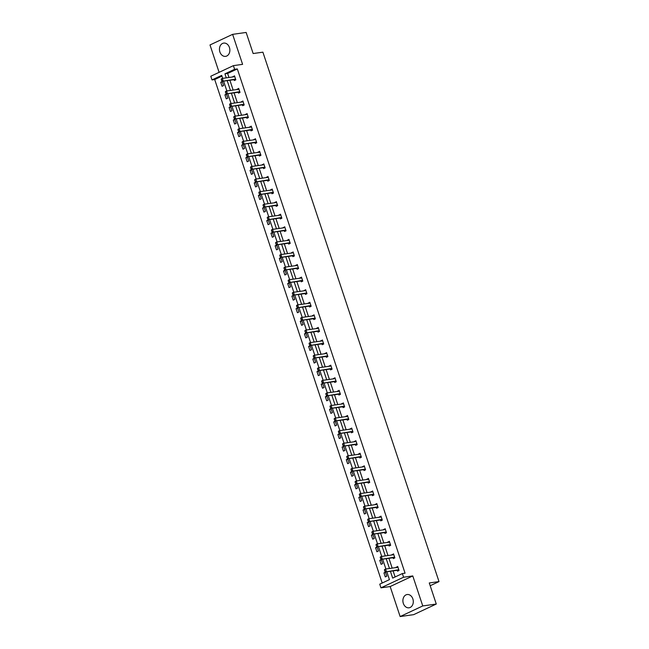 <?xml version="1.0" encoding="UTF-8"?>
<svg xmlns="http://www.w3.org/2000/svg" width="649" height="649" viewBox="0 0 649 649"><rect width="100%" height="100%" fill="white"/><g stroke="black" fill="none" stroke-linecap="round" stroke-linejoin="round"><path stroke-width="0.97" d="M229.43 47.499A6.701 5.176 82 0 1 225.592 56.366A6.701 5.176 82 0 1 219.889 51.969A6.701 5.176 82 0 1 223.727 43.094A6.701 5.176 82 0 1 229.43 47.499M412.861 598.93A6.701 5.176 82 0 1 409.024 607.805A6.701 5.176 82 0 1 403.329 603.4A6.701 5.176 82 0 1 407.166 594.525A6.701 5.176 82 0 1 412.861 598.93M221.942 76.136L214.705 79.535L212.004 79.916L210.779 76.241L233.397 65.638L242.596 64.348L232.618 34.348L246.141 32.45L253.151 53.534L262.894 52.171L439.008 581.593L429.265 582.956L436.282 604.041L413.664 614.652L400.141 616.55L422.759 605.939L412.78 575.939L403.581 577.229L380.963 587.84L379.746 584.173L389.432 579.63L386.82 571.769M436.282 604.041L422.759 605.939M232.618 34.348L209.992 44.959L219.102 72.339M412.78 575.939L390.163 586.55L400.141 616.55M390.163 586.55L380.963 587.84M214.705 79.535L382.196 583.021M430.19 585.722L439.008 581.593M238.199 92.263L238.483 93.132L240.016 92.418L238.67 88.386L237.274 89.497M246.563 117.42L246.855 118.288L248.38 117.574L247.042 113.543L245.647 114.654M254.935 142.585L255.227 143.453L256.753 142.739L255.414 138.708L254.019 139.811M263.307 167.742L263.591 168.61L265.125 167.896L263.786 163.864L262.383 164.976M271.68 192.899L271.963 193.775L273.497 193.053L272.15 189.021L270.755 190.133M280.043 218.064L280.336 218.932L281.861 218.218L280.522 214.186L279.127 215.298M288.416 243.221L288.708 244.097L290.233 243.375L288.894 239.343L287.491 240.454M296.788 268.386L297.072 269.254L298.605 268.54L297.258 264.508L295.863 265.619M305.152 293.543L305.444 294.419L306.969 293.697L305.63 289.665L304.235 290.776M313.524 318.708L313.816 319.576L315.341 318.862L314.002 314.83L312.607 315.941M321.896 343.865L322.18 344.733L323.713 344.019L322.375 339.987L320.971 341.098M330.26 369.03L330.552 369.898L332.085 369.184L330.739 365.152L329.343 366.255M338.632 394.186L338.924 395.054L340.449 394.341L339.111 390.309L337.715 391.42M347.004 419.343L347.296 420.219L348.821 419.497L347.483 415.465L346.079 416.577M355.376 444.508L355.66 445.376L357.193 444.662L355.847 440.63L354.451 441.742M363.74 469.665L364.032 470.541L365.557 469.819L364.219 465.787L362.823 466.899M372.112 494.83L372.404 495.698L373.929 494.984L372.591 490.952L371.196 492.064M380.484 519.987L380.768 520.863L382.302 520.141L380.963 516.109L379.56 517.221M388.848 545.152L389.14 546.02L390.674 545.306L389.327 541.274L387.932 542.386M397.22 570.309L397.512 571.177L399.038 570.463L397.699 566.431L396.304 567.542M390.398 571.266L392.677 578.105L402.364 573.562L405.065 573.181L237.323 68.924L227.637 73.467L228.975 77.491M229.892 80.257L233.153 90.073M234.078 92.839L237.339 102.647M238.264 105.414L241.525 115.23M242.45 117.996L245.711 127.812M246.628 130.579L249.897 140.395M250.814 143.153L254.083 152.969M255 155.736L258.27 165.552M259.186 168.318L262.447 178.134M263.372 180.901L266.634 190.717M267.558 193.475L270.82 203.291M271.744 206.058L275.006 215.874M275.922 218.64L279.192 228.456M280.108 231.214L283.378 241.03M284.294 243.797L287.564 253.613M288.481 256.379L291.742 266.195M292.667 268.962L295.928 278.778M296.853 281.536L300.114 291.352M301.039 294.119L304.3 303.935M305.217 306.701L308.486 316.517M309.403 319.284L312.672 329.092M313.589 331.858L316.858 341.674M317.775 344.441L321.036 354.257M321.961 357.023L325.222 366.839M326.147 369.597L329.408 379.414M330.333 382.18L333.594 391.996M334.511 394.762L337.78 404.578M338.697 407.345L341.966 417.153M342.883 419.919L346.152 429.735M347.069 432.502L350.33 442.318M351.255 445.084L354.516 454.9M355.441 457.659L358.702 467.475M359.627 470.241L362.888 480.057M363.805 482.824L367.074 492.64M367.991 495.406L371.26 505.222M372.177 507.98L375.447 517.797M376.363 520.563L379.624 530.379M380.549 533.145L383.81 542.962M384.735 545.728L387.997 555.536M388.921 558.302L392.183 568.118M393.099 570.885L395.119 576.961M393.034 557.726L393.326 558.602L394.852 557.88L393.513 553.848L392.118 554.96M384.67 532.569L384.954 533.437L386.488 532.724L385.141 528.692L383.746 529.803M376.298 507.413L376.59 508.281L378.116 507.559L376.777 503.527L375.373 504.638M367.926 482.248L368.218 483.116L369.743 482.402L368.405 478.37L367.01 479.481M359.554 457.091L359.846 457.959L361.379 457.245L360.033 453.213L358.637 454.316M351.19 431.926L351.474 432.802L353.007 432.08L351.669 428.048L350.265 429.159M342.818 406.769L343.11 407.637L344.635 406.923L343.297 402.891L341.901 404.002M334.446 381.604L334.738 382.48L336.263 381.758L334.925 377.726L333.529 378.838M326.082 356.447L326.366 357.315L327.899 356.601L326.552 352.569L325.157 353.681M317.71 331.282L318.002 332.158L319.527 331.436L318.188 327.404L316.785 328.516M309.338 306.125L309.63 306.993L311.155 306.279L309.816 302.247L308.421 303.359M300.966 280.968L301.258 281.836L302.791 281.114L301.444 277.082L300.049 278.194M292.602 255.803L292.886 256.671L294.419 255.957L293.08 251.926L291.677 253.037M284.23 230.646L284.522 231.515L286.047 230.801L284.708 226.769L283.313 227.872M275.857 205.482L276.149 206.358L277.675 205.636L276.336 201.604L274.941 202.715M267.493 180.325L267.777 181.193L269.311 180.479L267.964 176.447L266.569 177.558M259.121 155.16L259.413 156.036L260.939 155.314L259.6 151.282L258.197 152.393M250.749 130.003L251.041 130.871L252.566 130.157L251.228 126.125L249.833 127.236M242.385 104.838L242.669 105.714L244.202 104.992L242.856 100.96L241.46 102.071M234.013 79.681L234.305 80.549L235.83 79.835L234.492 75.803L233.088 76.915M402.364 573.562L403.581 577.229M233.397 65.638L234.622 69.305L224.927 73.848L226.266 77.872M237.323 68.924L234.622 69.305M227.191 80.638L230.452 90.454M231.369 93.213L234.638 103.029M235.555 105.795L238.824 115.611M239.741 118.378L243.01 128.194M243.927 130.952L247.188 140.768M248.113 143.534L251.374 153.351M252.299 156.117L255.56 165.933M256.485 168.699L259.746 178.516M260.663 181.274L263.932 191.09M264.849 193.856L268.118 203.672M269.035 206.439L272.304 216.255M273.221 219.021L276.482 228.829M277.407 231.596L280.668 241.412M281.593 244.178L284.854 253.994M285.779 256.761L289.04 266.577M289.957 269.335L293.226 279.151M294.143 281.917L297.412 291.734M298.329 294.5L301.598 304.316M302.515 307.082L305.776 316.89M306.701 319.657L309.962 329.473M310.887 332.239L314.148 342.055M315.073 344.822L318.334 354.638M319.251 357.396L322.521 367.212M323.437 369.979L326.707 379.795M327.623 382.561L330.893 392.377M331.809 395.144L335.071 404.96M335.995 407.718L339.257 417.534M340.181 420.301L343.443 430.117M344.368 432.883L347.629 442.699M348.545 445.465L351.815 455.274M352.732 458.04L356.001 467.856M356.918 470.622L360.187 480.438M361.104 483.205L364.365 493.021M365.29 495.779L368.551 505.595M369.476 508.362L372.737 518.178M373.662 520.944L376.923 530.76M377.84 533.527L381.109 543.335M382.026 546.101L385.295 555.917M386.212 558.684L389.481 568.5M222.688 78.375L221.69 75.373L212.004 79.916M385.895 569.003L382.634 559.187M381.717 556.42L378.448 546.604M377.531 543.838L374.262 534.022M373.345 531.263L370.076 521.447M369.159 518.681L365.898 508.865M364.973 506.098L361.712 496.282M360.787 493.516L357.526 483.708M356.601 480.941L353.34 471.125M352.423 468.359L349.154 458.543M348.237 455.776L344.968 445.96M344.051 443.202L340.782 433.386M339.865 430.62L336.604 420.803M335.679 418.037L332.418 408.221M331.493 405.455L328.232 395.647M327.307 392.88L324.046 383.064M323.129 380.298L319.86 370.482M318.943 367.715L315.674 357.899M314.757 355.141L311.488 345.325M310.571 342.558L307.31 332.742M306.385 329.976L303.124 320.16M302.199 317.393L298.938 307.577M298.013 304.819L294.751 295.003M293.835 292.237L290.565 282.42M289.649 279.654L286.379 269.838M285.463 267.072L282.193 257.264M281.277 254.497L278.015 244.681M277.091 241.915L273.829 232.099M272.904 229.332L269.643 219.516M268.718 216.758L265.457 206.942M264.541 204.175L261.271 194.359M260.354 191.593L257.085 181.777M256.168 179.01L252.899 169.202M251.982 166.436L248.721 156.62M247.796 153.854L244.535 144.037M243.61 141.271L240.349 131.455M239.432 128.697L236.163 118.881M235.246 116.114L231.977 106.298M231.06 103.532L227.791 93.716M226.874 90.949L223.605 81.133M222.258 81.539L223.605 85.571L222.072 86.285L220.733 82.253L222.258 81.539M226.444 94.121L227.791 98.153L226.258 98.867L224.919 94.835L226.444 94.121M230.63 106.696L231.969 110.728L230.444 111.45L229.105 107.418L230.63 106.696M234.816 119.278L236.155 123.31L234.63 124.024L233.291 119.992L234.816 119.278M239.002 131.861L240.341 135.892L238.816 136.606L237.469 132.574L239.002 131.861M243.188 144.435L244.527 148.467L243.002 149.189L241.655 145.157L243.188 144.435M247.374 157.017L248.713 161.049L247.18 161.771L245.841 157.739L247.374 157.017M251.552 169.6L252.899 173.632L251.366 174.346L250.027 170.314L251.552 169.6M255.738 182.182L257.085 186.214L255.552 186.928L254.213 182.896L255.738 182.182M259.924 194.757L261.263 198.789L259.738 199.511L258.399 195.479L259.924 194.757M264.111 207.339L265.449 211.371L263.924 212.085L262.585 208.053L264.111 207.339M268.297 219.922L269.635 223.954L268.11 224.668L266.763 220.636L268.297 219.922M272.483 232.496L273.821 236.536L272.296 237.25L270.949 233.218L272.483 232.496M276.669 245.079L278.007 249.111L276.474 249.833L275.135 245.801L276.669 245.079M280.847 257.661L282.193 261.693L280.66 262.407L279.321 258.375L280.847 257.661M285.033 270.244L286.379 274.276L284.846 274.989L283.508 270.957L285.033 270.244M289.219 282.818L290.557 286.85L289.032 287.572L287.694 283.54L289.219 282.818M293.405 295.4L294.743 299.432L293.218 300.146L291.88 296.114L293.405 295.4M297.591 307.983L298.929 312.015L297.404 312.729L296.058 308.697L297.591 307.983M301.777 320.565L303.115 324.597L301.59 325.311L300.244 321.279L301.777 320.565M305.963 333.14L307.302 337.172L305.768 337.894L304.43 333.862L305.963 333.14M310.141 345.722L311.488 349.754L309.954 350.468L308.616 346.436L310.141 345.722M314.327 358.305L315.674 362.337L314.14 363.051L312.802 359.019L314.327 358.305M318.513 370.879L319.852 374.911L318.326 375.633L316.988 371.601L318.513 370.879M322.699 383.462L324.038 387.494L322.512 388.216L321.174 384.184L322.699 383.462M326.885 396.044L328.224 400.076L326.698 400.79L325.352 396.758L326.885 396.044M331.071 408.627L332.41 412.659L330.885 413.372L329.538 409.341L331.071 408.627M335.257 421.201L336.596 425.233L335.062 425.955L333.724 421.923L335.257 421.201M339.435 433.783L340.782 437.815L339.249 438.529L337.91 434.497L339.435 433.783M343.621 446.366L344.968 450.398L343.435 451.112L342.096 447.08L343.621 446.366M347.807 458.94L349.146 462.972L347.621 463.694L346.282 459.662L347.807 458.94M351.993 471.523L353.332 475.555L351.807 476.277L350.468 472.245L351.993 471.523M356.179 484.105L357.518 488.137L355.993 488.851L354.646 484.819L356.179 484.105M360.365 496.688L361.704 500.72L360.179 501.434L358.832 497.402L360.365 496.688M364.551 509.262L365.89 513.294L364.357 514.016L363.018 509.984L364.551 509.262M368.729 521.845L370.076 525.877L368.543 526.59L367.204 522.559L368.729 521.845M372.915 534.427L374.262 538.459L372.729 539.173L371.39 535.141L372.915 534.427M377.101 547.01L378.44 551.042L376.915 551.755L375.576 547.724L377.101 547.01M381.288 559.584L382.626 563.616L381.101 564.338L379.762 560.306L381.288 559.584M385.474 572.167L386.812 576.198L385.287 576.912L383.94 572.88L385.474 572.167M227.637 73.467L224.927 73.848M397.837 566.861L396.174 567.145M385.628 572.645L383.94 572.88M393.659 554.278L391.988 554.571M381.45 560.063L379.762 560.306M389.473 541.696L387.802 541.988M377.264 547.488L375.576 547.724M385.287 529.122L383.616 529.406M373.078 534.906L371.39 535.141M381.101 516.539L379.43 516.831M368.892 522.323L367.204 522.559M376.915 503.957L375.244 504.249M364.706 509.749L363.018 509.984M372.729 491.374L371.058 491.666M360.519 497.166L358.832 497.402M368.543 478.8L366.88 479.084M356.342 484.584L354.646 484.819M364.365 466.217L362.694 466.509M352.156 472.001L350.468 472.245M360.179 453.635L358.508 453.927M347.969 459.427L346.282 459.662M355.993 441.06L354.322 441.344M343.783 446.845L342.096 447.08M351.807 428.478L350.136 428.762M339.597 434.262L337.91 434.497M347.621 415.895L345.949 416.187M335.411 421.68L333.724 421.923M343.435 403.313L341.763 403.605M331.225 409.105L329.538 409.341M339.257 390.739L337.585 391.023M327.047 396.523L325.352 396.758M335.071 378.156L333.399 378.448M322.861 383.94L321.174 384.184M330.885 365.574L329.213 365.866M318.675 371.366L316.988 371.601M326.698 352.999L325.027 353.283M314.489 358.783L312.802 359.019M322.512 340.417L320.841 340.701M310.303 346.201L308.616 346.436M318.326 327.834L316.655 328.126M306.117 333.618L304.43 333.862M314.14 315.252L312.469 315.544M301.931 321.044L300.244 321.279M309.962 302.677L308.291 302.961M297.753 308.462L296.058 308.697M305.776 290.095L304.105 290.387M293.567 295.879L291.88 296.114M301.59 277.512L299.919 277.804M289.381 283.305L287.694 283.54M297.404 264.93L295.733 265.222M285.195 270.722L283.508 270.957M293.218 252.356L291.547 252.639M281.009 258.14L279.321 258.375M289.032 239.773L287.361 240.065M276.823 245.557L275.135 245.801M284.846 227.191L283.175 227.483M272.637 232.983L270.949 233.218M280.668 214.616L278.997 214.9M268.459 220.4L266.763 220.636M276.482 202.034L274.811 202.326M264.273 207.818L262.585 208.053M272.296 189.451L270.625 189.743M260.087 195.235L258.399 195.479M268.11 176.869L266.439 177.161M255.901 182.661L254.213 182.896M263.924 164.294L262.253 164.578M251.715 170.079L250.027 170.314M259.738 151.712L258.067 152.004M247.529 157.496L245.841 157.739M255.552 139.129L253.881 139.421M243.343 144.922L241.655 145.157M251.374 126.555L249.703 126.839M239.165 132.339L237.469 132.574M247.188 113.973L245.517 114.256M234.979 119.757L233.291 119.992M243.002 101.39L241.331 101.682M230.793 107.174L229.105 107.418M238.816 88.808L237.145 89.1M226.606 94.6L224.919 94.835M234.63 76.233L232.959 76.517M222.42 82.017L220.733 82.253M397.066 567.437L397.683 566.966M384.427 570.049L384.833 571.258L384.468 569.562L385.571 569.043L397.472 567.38A0.86 0.527 64.9 0 0 397.626 567.315L397.918 567.096M398.859 569.927L398.454 569.814A0.86 0.527 64.9 0 0 398.275 569.798L385.279 571.98L384.833 571.258M398.575 570.682L397.35 570.325A0.86 0.527 64.9 0 0 397.18 570.317L385.279 571.98M384.614 569.968L385.571 569.043L386.374 571.469L385.011 571.177M393.359 554.506L392.888 554.854M380.241 557.475L380.647 558.684L380.29 556.98L381.385 556.469L393.286 554.798A0.86 0.527 64.9 0 0 393.44 554.733L393.732 554.522M394.681 557.353L394.268 557.231A0.86 0.527 64.9 0 0 394.089 557.215L381.093 559.406L380.647 558.684M394.389 558.099L393.164 557.751A0.86 0.527 64.9 0 0 392.994 557.734L381.093 559.406M380.428 557.386L381.385 556.469L382.188 558.886L380.825 558.594M389.173 541.931L388.702 542.272M376.055 544.892L376.461 546.101L376.104 544.406L377.199 543.886L389.1 542.215A0.86 0.527 64.9 0 0 389.254 542.158L389.554 541.939M390.495 544.771L390.081 544.649A0.86 0.527 64.9 0 0 389.903 544.633L376.907 546.823L376.461 546.101M390.203 545.517L388.986 545.168A0.86 0.527 64.9 0 0 388.808 545.152L376.907 546.823M376.242 544.803L377.199 543.886L378.01 546.304L376.647 546.012M384.516 529.689L385.133 529.227M371.869 532.31L372.275 533.519L371.918 531.823L373.013 531.304L384.914 529.641A0.86 0.527 64.9 0 0 385.068 529.576L385.368 529.357M386.309 532.188L385.895 532.075A0.86 0.527 64.9 0 0 385.725 532.058L372.721 534.241L372.275 533.519M386.025 532.943L384.8 532.586A0.86 0.527 64.9 0 0 384.622 532.569L372.721 534.241M372.055 532.229L373.013 531.304L373.824 533.729L372.461 533.437M380.33 517.115L380.947 516.645M367.691 519.727L368.088 520.944L367.732 519.241L368.835 518.729L380.736 517.058A0.86 0.527 64.9 0 0 380.882 516.993L381.182 516.782M382.123 519.606L381.717 519.492A0.86 0.527 64.9 0 0 381.539 519.476L368.535 521.658L368.088 520.944M381.839 520.36L380.614 520.003A0.86 0.527 64.9 0 0 380.436 519.995L368.535 521.658M367.869 519.646L368.835 518.729L369.638 521.147L368.275 520.855M376.144 504.533L376.761 504.07M363.505 507.153L363.902 508.362L363.545 506.658L364.649 506.147L376.55 504.476A0.86 0.527 64.9 0 0 376.696 504.419L376.996 504.2M377.937 507.031L377.531 506.91A0.86 0.527 64.9 0 0 377.353 506.893L364.349 509.084L363.902 508.362M377.653 507.778L376.428 507.429A0.86 0.527 64.9 0 0 376.25 507.413L364.349 509.084M363.683 507.064L364.649 506.147L365.452 508.565L364.089 508.272M371.958 491.95L372.575 491.488M359.319 494.57L359.724 495.779L359.359 494.084L360.463 493.565L372.364 491.893A0.86 0.527 64.9 0 0 372.51 491.837L372.81 491.618M373.751 494.449L373.345 494.327A0.86 0.527 64.9 0 0 373.167 494.319L360.163 496.501L359.724 495.779M373.467 495.203L372.242 494.846A0.86 0.527 64.9 0 0 372.064 494.83L360.163 496.501M359.505 494.481L360.463 493.565L361.266 495.982L359.903 495.69M367.772 479.376L368.389 478.905M355.133 481.988L355.538 483.197L355.173 481.501L356.277 480.982L368.178 479.319A0.86 0.527 64.9 0 0 368.332 479.254L368.624 479.035M369.565 481.866L369.159 481.753A0.86 0.527 64.9 0 0 368.981 481.736L355.985 483.919L355.538 483.197M369.281 482.621L368.056 482.264A0.86 0.527 64.9 0 0 367.886 482.248L355.985 483.919M355.319 481.907L356.277 480.982L357.08 483.408L355.717 483.116M364.065 466.444L363.594 466.793M350.947 469.414L351.352 470.622L350.995 468.919L352.091 468.408L363.992 466.736A0.86 0.527 64.9 0 0 364.146 466.672L364.438 466.461M365.387 469.292L364.973 469.17A0.86 0.527 64.9 0 0 364.795 469.154L351.799 471.344L351.352 470.622M365.095 470.038L363.87 469.689A0.86 0.527 64.9 0 0 363.7 469.673L351.799 471.344M351.133 469.324L352.091 468.408L352.894 470.825L351.531 470.533M359.408 454.211L360.017 453.748M346.761 456.831L347.166 458.04L346.809 456.344L347.905 455.825L359.806 454.154A0.86 0.527 64.9 0 0 359.96 454.097L360.26 453.878M361.201 456.709L360.787 456.588A0.86 0.527 64.9 0 0 360.609 456.571L347.613 458.762L347.166 458.04M360.909 457.456L359.692 457.107A0.86 0.527 64.9 0 0 359.514 457.091L347.613 458.762M346.947 456.742L347.905 455.825L348.716 458.243L347.353 457.951M355.222 441.628L355.839 441.166M342.575 444.249L342.98 445.457L342.623 443.762L343.727 443.243L355.62 441.571A0.86 0.527 64.9 0 0 355.774 441.515L356.074 441.296M357.015 444.127L356.601 444.013A0.86 0.527 64.9 0 0 356.431 443.997L343.426 446.179L342.98 445.457M356.731 444.881L355.506 444.524A0.86 0.527 64.9 0 0 355.327 444.508L343.426 446.179M342.761 444.159L343.727 443.243L344.53 445.66L343.167 445.376M351.036 429.054L351.653 428.583M338.397 431.666L338.794 432.875L338.437 431.179L339.541 430.668L351.442 428.997A0.86 0.527 64.9 0 0 351.588 428.932L351.888 428.713M352.829 431.544L352.423 431.431A0.86 0.527 64.9 0 0 352.245 431.415L339.24 433.597L338.794 432.875M352.545 432.299L351.32 431.942A0.86 0.527 64.9 0 0 351.141 431.934L339.24 433.597M338.575 431.585L339.541 430.668L340.344 433.086L338.981 432.794M346.85 416.471L347.466 416.001M334.211 419.092L334.608 420.301L334.251 418.597L335.355 418.086L347.256 416.415A0.86 0.527 64.9 0 0 347.402 416.358L347.702 416.139M348.643 418.97L348.237 418.848A0.86 0.527 64.9 0 0 348.059 418.832L335.054 421.023L334.608 420.301M348.359 419.716L347.134 419.368A0.86 0.527 64.9 0 0 346.955 419.351L335.054 421.023M334.389 419.003L335.355 418.086L336.158 420.503L334.795 420.211M342.664 403.889L343.28 403.427M330.025 406.509L330.43 407.718L330.065 406.023L331.168 405.503L343.07 403.832A0.86 0.527 64.9 0 0 343.216 403.775L343.516 403.556M344.457 406.388L344.051 406.266A0.86 0.527 64.9 0 0 343.873 406.258L330.868 408.44L330.43 407.718M344.173 407.142L342.948 406.785A0.86 0.527 64.9 0 0 342.769 406.769L330.868 408.44M330.211 406.42L331.168 405.503L331.972 407.921L330.609 407.629M338.478 391.315L339.094 390.844M325.839 393.927L326.244 395.136L325.879 393.44L326.982 392.921L338.883 391.258A0.86 0.527 64.9 0 0 339.038 391.193L339.33 390.974M340.271 393.805L339.865 393.692A0.86 0.527 64.9 0 0 339.687 393.675L326.69 395.858L326.244 395.136M339.987 394.56L338.762 394.203A0.86 0.527 64.9 0 0 338.591 394.186L326.69 395.858M326.025 393.846L326.982 392.921L327.786 395.346L326.423 395.054M334.3 378.732L334.908 378.262M321.653 381.344L322.058 382.561L321.701 380.858L322.796 380.346L334.697 378.675A0.86 0.527 64.9 0 0 334.852 378.61L335.152 378.399M336.093 381.223L335.679 381.109A0.86 0.527 64.9 0 0 335.501 381.093L322.504 383.275L322.058 382.561M335.801 381.977L334.576 381.628A0.86 0.527 64.9 0 0 334.405 381.612L322.504 383.275M321.839 381.263L322.796 380.346L323.6 382.764L322.237 382.472M330.584 365.809L330.114 366.15M317.466 368.77L317.872 369.979L317.515 368.283L318.61 367.764L330.511 366.093A0.86 0.527 64.9 0 0 330.666 366.036L330.966 365.817M331.907 368.648L331.493 368.527A0.86 0.527 64.9 0 0 331.315 368.51L318.318 370.701L317.872 369.979M331.615 369.395L330.398 369.046A0.86 0.527 64.9 0 0 330.219 369.03L318.318 370.701M317.653 368.681L318.61 367.764L319.422 370.181L318.059 369.889M325.928 353.567L326.544 353.105M313.289 356.187L313.686 357.396L313.329 355.701L314.432 355.181L326.325 353.51A0.86 0.527 64.9 0 0 326.479 353.454L326.78 353.234M327.721 356.066L327.307 355.944A0.86 0.527 64.9 0 0 327.137 355.936L314.132 358.118L313.686 357.396M327.437 356.82L326.212 356.463A0.86 0.527 64.9 0 0 326.033 356.447L314.132 358.118M313.467 356.098L314.432 355.181L315.236 357.599L313.873 357.315M321.742 340.993L322.358 340.522M309.102 343.605L309.5 344.814L309.143 343.118L310.246 342.599L322.147 340.936A0.86 0.527 64.9 0 0 322.293 340.871L322.594 340.652M323.535 343.483L323.129 343.37A0.86 0.527 64.9 0 0 322.951 343.353L309.946 345.536L309.5 344.814M323.251 344.238L322.026 343.881A0.86 0.527 64.9 0 0 321.847 343.873L309.946 345.536M309.281 343.524L310.246 342.599L311.049 345.025L309.687 344.733M317.556 328.41L318.172 327.94M304.916 331.031L305.314 332.239L304.957 330.536L306.06 330.025L317.961 328.353A0.86 0.527 64.9 0 0 318.107 328.289L318.408 328.078M319.349 330.909L318.943 330.787A0.86 0.527 64.9 0 0 318.764 330.771L305.76 332.961L305.314 332.239M319.065 331.655L317.84 331.306A0.86 0.527 64.9 0 0 317.661 331.29L305.76 332.961M305.095 330.941L306.06 330.025L306.863 332.442L305.501 332.15M313.37 315.828L313.986 315.365M300.73 318.448L301.136 319.657L300.771 317.961L301.874 317.442L313.775 315.771A0.86 0.527 64.9 0 0 313.929 315.714L314.221 315.495M315.163 318.326L314.757 318.205A0.86 0.527 64.9 0 0 314.578 318.188L301.574 320.379L301.136 319.657M314.879 319.073L313.654 318.724A0.86 0.527 64.9 0 0 313.475 318.708L301.574 320.379M300.917 318.359L301.874 317.442L302.677 319.86L301.314 319.568M309.184 303.253L309.8 302.783M296.544 305.866L296.95 307.074L296.585 305.379L297.688 304.86L309.589 303.197A0.86 0.527 64.9 0 0 309.743 303.132L310.035 302.913M310.976 305.744L310.571 305.63A0.86 0.527 64.9 0 0 310.392 305.614L297.396 307.796L296.95 307.074M310.693 306.498L309.468 306.141A0.86 0.527 64.9 0 0 309.297 306.125L297.396 307.796M296.731 305.784L297.688 304.86L298.491 307.285L297.128 306.993M305.476 290.322L305.006 290.671M292.358 293.283L292.764 294.5L292.407 292.796L293.502 292.285L305.403 290.614A0.86 0.527 64.9 0 0 305.557 290.549L305.857 290.338M306.799 293.161L306.385 293.048A0.86 0.527 64.9 0 0 306.206 293.032L293.21 295.214L292.764 294.5M306.506 293.916L305.281 293.567A0.86 0.527 64.9 0 0 305.111 293.551L293.21 295.214M292.545 293.202L293.502 292.285L294.305 294.703L292.942 294.411M301.29 277.748L300.82 278.088M288.172 280.709L288.578 281.917L288.221 280.214L289.316 279.703L301.217 278.032A0.86 0.527 64.9 0 0 301.371 277.975L301.671 277.756M302.612 280.587L302.199 280.465A0.86 0.527 64.9 0 0 302.02 280.449L289.024 282.639L288.578 281.917M302.32 281.333L301.104 280.985A0.86 0.527 64.9 0 0 300.925 280.968L289.024 282.639M288.359 280.619L289.316 279.703L290.127 282.12L288.764 281.828M296.634 265.506L297.25 265.043M283.994 268.126L284.392 269.335L284.035 267.639L285.138 267.12L297.031 265.449A0.86 0.527 64.9 0 0 297.185 265.392L297.485 265.173M298.426 268.005L298.013 267.883A0.86 0.527 64.9 0 0 297.842 267.875L284.838 270.057L284.392 269.335M298.142 268.759L296.918 268.402A0.86 0.527 64.9 0 0 296.739 268.386L284.838 270.057M284.173 268.037L285.138 267.12L285.941 269.538L284.578 269.246M292.448 252.932L293.064 252.461M279.808 255.544L280.206 256.753L279.849 255.057L280.952 254.538L292.853 252.875A0.86 0.527 64.9 0 0 292.999 252.81L293.299 252.591M294.24 255.422L293.835 255.308A0.86 0.527 64.9 0 0 293.656 255.292L280.652 257.475L280.206 256.753M293.956 256.177L292.731 255.82A0.86 0.527 64.9 0 0 292.553 255.811L280.652 257.475M279.987 255.463L280.952 254.538L281.755 256.963L280.392 256.671M288.261 240.349L288.878 239.879M275.622 242.969L276.02 244.178L275.663 242.475L276.766 241.963L288.667 240.292A0.86 0.527 64.9 0 0 288.813 240.227L289.113 240.016M290.054 242.848L289.649 242.726A0.86 0.527 64.9 0 0 289.47 242.71L276.466 244.9L276.02 244.178M289.77 243.594L288.545 243.245A0.86 0.527 64.9 0 0 288.367 243.229L276.466 244.9M275.801 242.88L276.766 241.963L277.569 244.381L276.206 244.089M284.075 227.767L284.692 227.304M271.436 230.387L271.842 231.596L271.477 229.9L272.58 229.381L284.481 227.71A0.86 0.527 64.9 0 0 284.635 227.653L284.927 227.434M285.868 230.265L285.463 230.144A0.86 0.527 64.9 0 0 285.284 230.127L272.288 232.318L271.842 231.596M285.584 231.012L284.359 230.663A0.86 0.527 64.9 0 0 284.181 230.646L272.288 232.318M271.623 230.298L272.58 229.381L273.383 231.798L272.02 231.506M279.889 215.184L280.506 214.722M267.25 217.804L267.656 219.013L267.291 217.318L268.394 216.798L280.295 215.135A0.86 0.527 64.9 0 0 280.449 215.07L280.741 214.851M281.682 217.683L281.277 217.569A0.86 0.527 64.9 0 0 281.098 217.553L268.102 219.735L267.656 219.013M281.398 218.437L280.173 218.08A0.86 0.527 64.9 0 0 280.003 218.064L268.102 219.735M267.437 217.715L268.394 216.798L269.197 219.216L267.834 218.932M276.182 202.261L275.711 202.61M263.064 205.222L263.47 206.431L263.113 204.735L264.208 204.224L276.109 202.553A0.86 0.527 64.9 0 0 276.263 202.488L276.563 202.269M277.504 205.1L277.091 204.987A0.86 0.527 64.9 0 0 276.912 204.97L263.916 207.153L263.47 206.431M277.212 205.855L275.987 205.498A0.86 0.527 64.9 0 0 275.817 205.49L263.916 207.153M263.251 205.141L264.208 204.224L265.011 206.642L263.648 206.35M271.996 189.686L271.525 190.027M258.878 192.648L259.284 193.856L258.927 192.153L260.022 191.642L271.923 189.97A0.86 0.527 64.9 0 0 272.077 189.914L272.377 189.695M273.318 192.526L272.904 192.404A0.86 0.527 64.9 0 0 272.726 192.388L259.73 194.578L259.284 193.856M273.026 193.272L271.809 192.923A0.86 0.527 64.9 0 0 271.631 192.907L259.73 194.578M259.065 192.558L260.022 191.642L260.833 194.059L259.47 193.767M267.339 177.445L267.956 176.982M254.7 180.065L255.098 181.274L254.741 179.578L255.844 179.059L267.737 177.388A0.86 0.527 64.9 0 0 267.891 177.331L268.191 177.112M269.132 179.943L268.718 179.822A0.86 0.527 64.9 0 0 268.548 179.814L255.544 181.996L255.098 181.274M268.848 180.698L267.623 180.341A0.86 0.527 64.9 0 0 267.445 180.325L255.544 181.996M254.879 179.976L255.844 179.059L256.647 181.477L255.284 181.185M263.153 164.87L263.77 164.4M250.514 167.483L250.912 168.691L250.555 166.996L251.658 166.477L263.559 164.814A0.86 0.527 64.9 0 0 263.705 164.749L264.005 164.53M264.946 167.361L264.541 167.247A0.86 0.527 64.9 0 0 264.362 167.231L251.358 169.413L250.912 168.691M264.662 168.115L263.437 167.758A0.86 0.527 64.9 0 0 263.259 167.742L251.358 169.413M250.692 167.401L251.658 166.477L252.461 168.902L251.098 168.61M258.967 152.288L259.584 151.817M246.328 154.9L246.725 156.117L246.369 154.413L247.472 153.902L259.373 152.231A0.86 0.527 64.9 0 0 259.519 152.166L259.819 151.955M260.76 154.787L260.354 154.665A0.86 0.527 64.9 0 0 260.176 154.649L247.172 156.831L246.725 156.117M260.476 155.533L259.251 155.184A0.86 0.527 64.9 0 0 259.073 155.168L247.172 156.831M246.506 154.819L247.472 153.902L248.275 156.32L246.912 156.028M254.781 139.705L255.398 139.243M242.142 142.326L242.548 143.534L242.182 141.839L243.286 141.32L255.187 139.649A0.86 0.527 64.9 0 0 255.341 139.592L255.633 139.373M256.574 142.204L256.168 142.082A0.86 0.527 64.9 0 0 255.99 142.066L242.994 144.256L242.548 143.534M256.29 142.95L255.065 142.602A0.86 0.527 64.9 0 0 254.887 142.585L242.994 144.256M242.328 142.236L243.286 141.32L244.089 143.737L242.726 143.445M250.595 127.123L251.212 126.66M237.956 129.743L238.361 130.952L237.996 129.256L239.1 128.737L251.001 127.066A0.86 0.527 64.9 0 0 251.155 127.009L251.447 126.79M252.388 129.622L251.982 129.508A0.86 0.527 64.9 0 0 251.804 129.492L238.808 131.674L238.361 130.952M252.104 130.376L250.879 130.019A0.86 0.527 64.9 0 0 250.709 130.003L238.808 131.674M238.142 129.654L239.1 128.737L239.903 131.155L238.54 130.871M246.888 114.2L246.417 114.548M233.77 117.161L234.175 118.369L233.818 116.674L234.914 116.155L246.815 114.492A0.86 0.527 64.9 0 0 246.969 114.427L247.269 114.208M248.21 117.039L247.796 116.925A0.86 0.527 64.9 0 0 247.618 116.909L234.622 119.092L234.175 118.369M247.918 117.793L246.693 117.437A0.86 0.527 64.9 0 0 246.523 117.428L234.622 119.092M233.956 117.08L234.914 116.155L235.717 118.58L234.354 118.288M242.702 101.617L242.231 101.966M229.584 104.586L229.989 105.795L229.632 104.091L230.728 103.58L242.629 101.909A0.86 0.527 64.9 0 0 242.783 101.852L243.083 101.633M244.024 104.465L243.61 104.343A0.86 0.527 64.9 0 0 243.432 104.327L230.436 106.517L229.989 105.795M243.732 105.211L242.515 104.862A0.86 0.527 64.9 0 0 242.337 104.846L230.436 106.517M229.77 104.497L230.728 103.58L231.539 105.998L230.176 105.706M238.045 89.384L238.662 88.921M225.406 92.004L225.803 93.213L225.446 91.517L226.55 90.998L238.443 89.327A0.86 0.527 64.9 0 0 238.597 89.27L238.897 89.051M239.838 91.882L239.424 91.76A0.86 0.527 64.9 0 0 239.254 91.752L226.25 93.935L225.803 93.213M239.554 92.629L238.329 92.28A0.86 0.527 64.9 0 0 238.151 92.263L226.25 93.935M225.584 91.915L226.55 90.998L227.353 93.415L225.99 93.123M233.859 76.809L234.476 76.339M221.22 79.421L221.617 80.63L221.26 78.935L222.364 78.415L234.265 76.752A0.86 0.527 64.9 0 0 234.411 76.687L234.711 76.468M235.652 79.3L235.246 79.186A0.86 0.527 64.9 0 0 235.068 79.17L222.063 81.352L221.617 80.63M235.368 80.054L234.143 79.697A0.86 0.527 64.9 0 0 233.964 79.681L222.063 81.352M221.398 79.34L222.364 78.415L223.167 80.841L221.804 80.549M398.275 569.798L397.18 570.317M398.454 569.814L397.35 570.325M394.089 557.215L392.994 557.734M394.268 557.231L393.164 557.751M389.903 544.633L388.808 545.152M390.081 544.649L388.986 545.168M385.725 532.058L384.622 532.569M385.895 532.075L384.8 532.586M381.539 519.476L380.436 519.995M381.717 519.492L380.614 520.003M377.353 506.893L376.25 507.413M377.531 506.91L376.428 507.429M373.167 494.319L372.064 494.83M373.345 494.327L372.242 494.846M368.981 481.736L367.886 482.248M369.159 481.753L368.056 482.264M364.795 469.154L363.7 469.673M364.973 469.17L363.87 469.689M360.609 456.571L359.514 457.091M360.787 456.588L359.692 457.107M356.431 443.997L355.327 444.508M356.601 444.013L355.506 444.524M352.245 431.415L351.141 431.934M352.423 431.431L351.32 431.942M348.059 418.832L346.955 419.351M348.237 418.848L347.134 419.368M343.873 406.258L342.769 406.769M344.051 406.266L342.948 406.785M339.687 393.675L338.591 394.186M339.865 393.692L338.762 394.203M335.501 381.093L334.405 381.612M335.679 381.109L334.576 381.628M331.315 368.51L330.219 369.03M331.493 368.527L330.398 369.046M327.137 355.936L326.033 356.447M327.307 355.944L326.212 356.463M322.951 343.353L321.847 343.873M323.129 343.37L322.026 343.881M318.764 330.771L317.661 331.29M318.943 330.787L317.84 331.306M314.578 318.188L313.475 318.708M314.757 318.205L313.654 318.724M310.392 305.614L309.297 306.125M310.571 305.63L309.468 306.141M306.206 293.032L305.111 293.551M306.385 293.048L305.281 293.567M302.02 280.449L300.925 280.968M302.199 280.465L301.104 280.985M297.842 267.875L296.739 268.386M298.013 267.883L296.918 268.402M293.656 255.292L292.553 255.811M293.835 255.308L292.731 255.82M289.47 242.71L288.367 243.229M289.649 242.726L288.545 243.245M285.284 230.127L284.181 230.646M285.463 230.144L284.359 230.663M281.098 217.553L280.003 218.064M281.277 217.569L280.173 218.08M276.912 204.97L275.817 205.49M277.091 204.987L275.987 205.498M272.726 192.388L271.631 192.907M272.904 192.404L271.809 192.923M268.548 179.814L267.445 180.325M268.718 179.822L267.623 180.341M264.362 167.231L263.259 167.742M264.541 167.247L263.437 167.758M260.176 154.649L259.073 155.168M260.354 154.665L259.251 155.184M255.99 142.066L254.887 142.585M256.168 142.082L255.065 142.602M251.804 129.492L250.709 130.003M251.982 129.508L250.879 130.019M247.618 116.909L246.523 117.428M247.796 116.925L246.693 117.437M243.432 104.327L242.337 104.846M243.61 104.343L242.515 104.862M239.254 91.752L238.151 92.263M239.424 91.76L238.329 92.28M235.068 79.17L233.964 79.681M235.246 79.186L234.143 79.697"/></g></svg>

